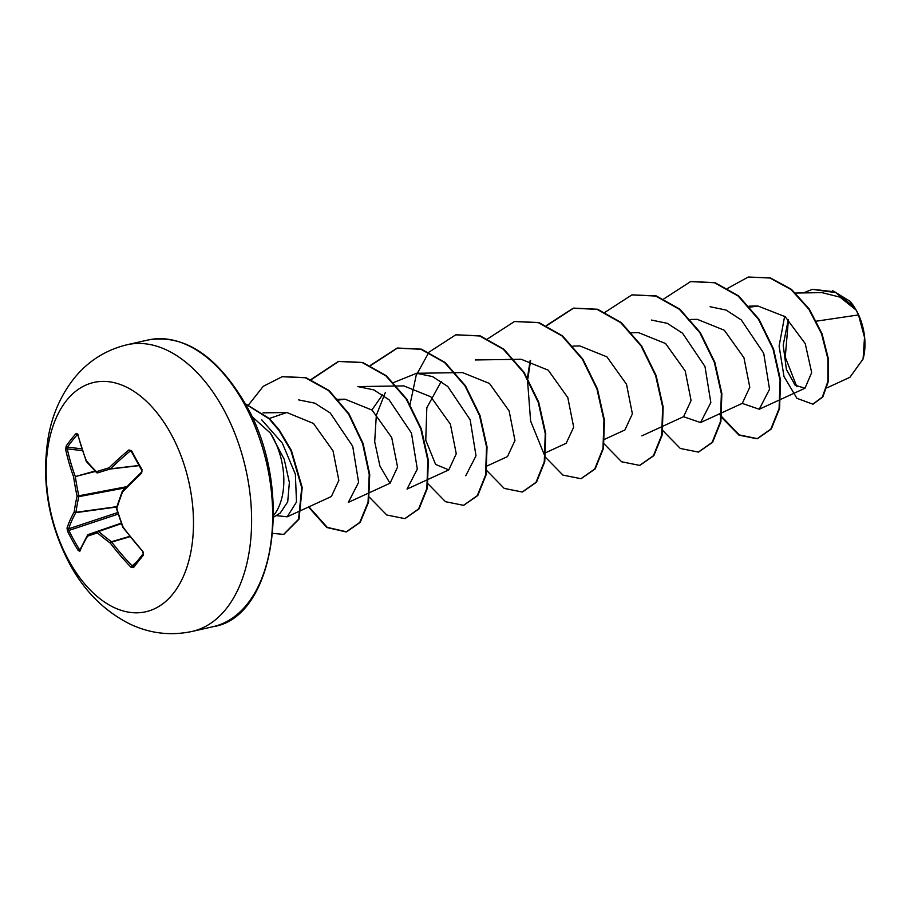<?xml version="1.0" encoding="UTF-8"?>
<svg xmlns="http://www.w3.org/2000/svg" width="910" height="910" viewBox="0 0 910 910"><rect width="100%" height="100%" fill="white"/><g stroke="black" fill="none" stroke-linecap="round" stroke-linejoin="round"><path stroke-width="1.36" d="M141.915 470.311L141.687 473.109A235.11 69.285 147 0 0 122.52 492.06A235.007 127.491 129.2 0 0 116.787 508.462A235.007 174.493 72.3 0 0 123.112 527.083A235.11 156.167 41.7 0 0 143.029 551.744L143.518 554.952A234.575 21.556 133.8 0 0 133.52 567.59L130.858 567.112A235.11 180.794 -145.6 0 1 110.372 543.179A235.007 136.682 -169 0 1 97.45 532.885A235.007 1.399 161.2 0 1 87.633 536.115A235.11 69.285 147 0 0 79.83 551.255L78.146 550.379A234.575 209.846 -167.1 0 1 72.629 540.984A234.575 209.846 -167.1 0 1 67.613 531.372L68.864 530.45A233.313 208.72 12.9 0 0 73.858 540.005A233.313 208.72 12.9 0 0 79.352 549.356L80.353 548.844M77.703 434.684L77.395 434.605A1.263 0.876 -138.5 0 1 76.156 433.422L77.828 434.127A235.11 156.167 41.7 0 0 86.348 460.767A235.007 112.066 19.4 0 0 96.415 471.698A235.007 23.216 -10.8 0 1 109.086 467.82A235.11 93.912 -24.8 0 1 128.856 449.984L131.529 450.632A234.575 101.943 50.7 0 0 136.637 460.119A234.575 101.943 50.7 0 0 142.062 469.64M170.511 433.058A117.583 70.673 77.2 0 1 173.253 593.513A117.583 70.673 77.2 0 1 69.126 561.151A117.583 70.673 77.2 0 1 66.385 400.707A117.583 70.673 77.2 0 1 170.511 433.058M67.613 531.372L66.999 528.118A235.11 93.912 -24.8 0 1 74.199 511.886A235.007 152.106 -42.5 0 1 77.077 496.132A235.007 199.108 -109 0 1 73.608 476.863A235.11 180.794 -145.6 0 1 65.656 449.495L66.157 446.048A234.575 129.447 -8.4 0 1 70.9 439.689A234.575 129.447 -8.4 0 1 76.156 433.422M863.169 358.688A44.26 26.606 -102.8 0 0 863.215 358.517A44.26 26.606 -102.8 0 0 856.333 310.367A44.26 26.606 -102.8 0 0 850.304 301.597A44.26 26.606 -102.8 0 0 850.179 301.449M826.94 387.865L849.917 377.297L863.078 359.006L864.5 337.36L858.494 314.928L856.071 310.003L839.919 297.126L822.048 292.633L795.659 293.031M273.591 517.142L280.235 513.047L287.708 501.865L289.369 482.505L284.227 459.3L270.429 433.149A57.159 34.352 77.2 0 1 272.67 436.914A57.159 34.352 77.2 0 1 273.603 515.39M816.486 321.15L858.494 314.928M788.344 319.467L783.191 345.083L786.399 369.403L795.147 385.26L804.997 388.217L811.674 372.577L805.225 343.616L785.193 316.691L757.928 306.022L749.942 307.159M722.096 412.651L742.31 403.358L749.783 387.239L743.936 357.698L724.314 330.239L697.333 319.353L690.371 319.467M663.401 425.96L683.603 416.666L691.077 400.548L685.23 370.996L665.597 343.548L638.627 332.662L631.665 332.764M604.695 439.257L624.897 429.975L632.382 413.834L626.524 384.304L606.89 356.845L579.92 345.971L572.959 346.073M545.989 452.566L566.191 443.284L573.675 427.165L567.817 397.613L548.207 370.165L521.225 359.279L514.252 359.382M487.282 465.875L507.496 456.592L514.969 440.474L509.122 410.922L489.5 383.474L462.519 372.588L455.546 372.69M441.282 381.392L426.824 407.737L425.766 440.201L435.606 464.43L448.789 469.89L456.263 453.772L450.404 424.231L430.783 396.771L403.812 385.897L396.84 385.999M382.575 394.701L371.928 409.955M369.87 492.492L390.083 483.199L397.556 467.08L391.709 437.539L372.076 410.08L345.106 399.206L338.236 400.082M301.563 510.214L331.376 496.507L338.85 480.423L333.037 450.916L313.484 423.468L286.821 412.503L269.371 418.475M261.636 419.772L282.35 443.181L295.363 474.178L296.501 502.001L287.219 516.8L276.083 515.606M298.696 399.899L314.837 403.175L330.239 412.992L352.727 446.298L358.608 482.368L348.325 502.388L369.369 492.719M396.26 386.011L357.869 386.579L373.805 389.878L389.025 399.752L411.457 433.058L417.315 469.082L407.032 489.091L428.075 479.411M389.98 483.244L379.925 466.011L374.692 441.714L376.319 415.335L385.408 392.335M393.655 382.53L416.575 373.282L432.523 376.581L447.743 386.454L470.163 419.749L476.01 455.774L465.738 475.782M651.389 320.047L667.326 323.346L682.557 333.219L704.977 366.514L710.835 402.55L700.552 422.547L683.501 416.712M710.096 306.738L726.055 310.048L741.275 319.922L763.695 353.216L769.541 389.241L759.259 409.238L742.207 403.403M796.841 386.716L785.273 357.073L788.435 319.546M854.581 307.5L850.042 301.29L832.525 290.574M727.795 288.288L748.168 277.084L769.86 277.994L790.938 289.46L808.819 309.184L821.537 333.731L827.941 359.086L827.929 381.29L822.344 397.044L812.857 404.176L796.933 398.318L783.988 376.524L779.108 346.073L784.647 316.248M803.382 292.918L812.391 289.357L835.824 292.645L856.071 310.003M748.407 277.038L770.349 277.88L791.427 289.346L809.308 309.07L822.026 333.629L828.43 358.984L828.418 381.188L822.833 396.942L813.096 404.12M812.63 289.3L834.777 291.814L854.149 306.863L855.98 309.844M251.581 416.188L270.429 433.149M719.435 413.879L721.198 416.746M721.596 417.36L739.011 435.162L757.052 438.779L770.815 429.111L779.085 408.567L780.063 380.403L773.045 349.042L758.519 319.376L738.158 296.046L714.486 282.737L690.565 281.611L663.879 298.867M662.889 430.658L680.316 448.471L698.357 452.088L712.109 442.408L720.39 421.865L721.368 393.7L714.339 362.339L699.813 332.673L679.452 309.354L655.78 296.046L631.859 294.92L605.173 312.175M604.183 443.966L621.61 461.768L639.65 465.397L653.403 455.728L661.684 435.185L662.662 407.02L655.632 375.659L641.106 345.993L620.745 322.663L597.085 309.354L573.163 308.228L546.466 325.484M530.177 360.394L527.459 377.764M527.39 378.594L530.61 421.057L545.09 456.672M545.477 457.275L562.903 475.077L580.944 478.705L594.696 469.025L602.977 448.482L603.956 420.318L596.926 388.957L582.4 359.291L562.039 335.972L538.379 322.663L514.457 321.526L487.76 338.793M486.782 470.584L504.197 488.386L522.238 492.014L535.99 482.334L544.271 461.791L545.249 433.626L538.22 402.265L523.694 372.599L503.332 349.269L479.672 335.972L455.751 334.834L429.054 352.102M428.86 352.341L416.143 375.5L410.046 404.37M428.075 483.892L445.49 501.694L463.531 505.323L477.284 495.643L485.565 475.1L486.543 446.947L479.513 415.574L464.999 385.908L444.637 362.589L420.966 349.281L397.044 348.143L370.359 365.411M369.369 497.201L386.784 515.003L404.825 518.62L418.589 508.952L426.858 488.408L427.837 460.244L420.807 428.883L406.292 399.217L385.92 375.887L362.26 362.589L338.338 361.452L311.038 379.47M308.501 507.029L326.804 527.504L346.13 531.929L359.757 522.431L368.049 502.263L369.233 474.565L362.589 443.579L348.564 414.039L328.647 390.629L305.385 377.752L282.168 376.717L263.24 386.329L248.726 404.7M272.795 533.362L283.59 534.409L298.56 519.246L301.733 487.646L290.927 450.587L278.949 430.396L269.064 418.771L245.359 403.938M719.867 413.675L721.289 416.007M721.687 416.632L739.273 434.912L757.541 438.665L771.305 428.997L779.574 408.453L780.553 380.289L773.534 348.928L759.008 319.262L738.647 295.932L714.976 282.635L690.815 281.554M698.596 452.031L712.598 442.305L720.879 421.751L721.857 393.598L714.828 362.226L700.302 332.56L679.941 309.241L656.269 295.932L632.109 294.863M639.889 465.34L653.892 455.614L662.173 435.071L663.151 406.906L656.121 375.546L641.595 345.88L621.234 322.549L597.574 309.252L573.653 308.115L546.751 325.621M530.621 360.508L527.88 378.48M581.183 478.649L595.185 468.923L603.466 448.368L604.445 420.215L597.415 388.843L582.889 359.177L562.528 335.858L538.868 322.549L514.696 321.48M522.488 491.957L536.479 482.22L544.76 461.677L545.738 433.513L538.709 402.152L524.183 372.486L503.822 349.167L480.161 335.858L455.99 334.789M463.77 505.266L477.773 495.54L486.054 474.986L487.032 446.833L480.002 415.46L465.488 385.795L445.126 362.476L421.455 349.167L397.534 348.029L370.643 365.536M405.075 518.563L419.078 508.838L427.347 488.295L428.326 460.13L421.296 428.769L406.781 399.103L386.409 375.773L362.749 362.476L338.827 361.338L311.345 379.595M308.934 506.825L327.259 527.368L346.619 531.815L360.246 522.317L368.539 502.149L369.722 474.451L363.079 443.466L349.053 413.925L329.136 390.526L305.874 377.639L282.418 376.66M283.84 534.352L299.049 519.132L302.211 487.521L291.405 450.45L279.427 430.259L269.519 418.623L245.211 403.676M77.395 434.605A233.313 128.754 171.6 0 0 72.163 440.849A233.313 128.754 171.6 0 0 67.442 447.174L67.26 448.892A1.263 0.626 167.7 0 0 65.656 449.495M82.389 450.621L67.26 448.892A233.859 179.827 34.4 0 0 75.155 476.112A1.263 0.671 75.7 0 1 75.337 476.556L95.049 471.05M95.425 471.448L75.337 476.556A233.745 198.039 71 0 0 78.795 495.722A1.263 0.66 79.3 0 1 78.806 496.644A1.263 0.705 -167.4 0 1 77.077 496.132L126.626 486.691M125.512 487.84L78.806 496.644A233.745 151.299 137.5 0 0 75.951 512.319A1.263 0.705 82.1 0 1 75.78 512.66A1.263 1.012 -151.3 0 1 74.199 511.886A1.263 0.751 -172 0 0 75.951 512.319L116.821 506.665M116.719 506.995L75.78 512.66A233.859 93.412 155.2 0 0 68.625 528.812L68.864 530.45L118.198 514.104M88.236 534.534A1.263 0.774 71 0 1 88.259 534.523A233.745 1.399 -18.8 0 0 98.018 531.315A1.263 0.728 71 0 1 98.621 531.497A233.745 135.954 11 0 0 111.464 541.734A1.263 0.682 73.6 0 1 111.725 542.076A233.859 179.827 34.4 0 0 132.109 565.884L137.069 561.424M131.211 451.28L130.141 451.087A1.263 0.648 -129.9 0 1 128.856 449.984M130.141 451.087A233.859 93.412 155.2 0 0 110.474 468.832A1.263 0.728 83.3 0 1 110.224 469.025A1.263 0.899 -106.5 0 1 109.086 467.82A1.263 0.774 -134.5 0 0 110.474 468.832L138.968 465.488M139.048 465.624L110.224 469.025A233.745 23.091 169.2 0 0 97.62 472.882A1.263 0.785 83.8 0 1 97.097 472.756M141.687 473.109A1.263 0.626 -133.1 0 1 141.55 472.131L141.71 470.231C142.017 469.878 142.017 473.439 141.71 470.231L131.199 451.269L131.529 450.632M122.691 490.888A1.263 0.751 -136.4 0 0 122.441 491.025L122.441 491.025A1.263 1.263 0 0 0 122.179 491.445L122.52 492.06A1.263 0.751 -136.4 0 1 122.441 491.025L141.55 472.131A1.263 0.626 -133.1 0 1 141.755 472.04M131.438 451.405L130.79 450.882M116.457 507.837A1.263 1.263 0 0 0 116.446 508.576L116.787 508.462A1.263 0.626 -162.5 0 1 116.457 507.837L122.304 491.298M122.93 527.47L122.77 527.174A1.263 1.263 0 0 0 122.93 527.47L143.029 551.744M97.62 472.882A1.263 0.967 -107.6 0 1 96.415 471.698A1.263 0.796 -44.5 0 0 96.494 472.529A1.263 1.263 0 0 0 97.518 472.893L97.62 472.882M96.995 472.688A1.263 0.796 -44.5 0 1 96.494 472.529L86.427 461.586A1.263 0.853 -40.5 0 1 86.348 460.767A1.263 0.58 -21.1 0 0 86.2 461.222A1.263 1.263 0 0 0 86.427 461.586M143.518 554.952A1.263 0.864 -141.1 0 1 143.268 553.667L143.268 553.667A1.263 0.864 -141.1 0 1 143.336 553.587A233.313 21.43 -46.2 0 0 133.395 566.145A1.263 0.944 -142.2 0 0 133.304 566.247L133.326 566.213M86.302 461.336A1.263 0.58 -21.1 0 1 86.2 461.222L77.68 434.57A1.263 0.671 -14.2 0 1 77.828 434.127M133.52 567.59A1.263 0.944 -142.2 0 1 133.304 566.247L143.268 553.667L142.813 552.097M130.858 567.112L132.109 565.884M129.675 536.365L111.464 541.734A1.263 0.648 -53.4 0 0 110.372 543.179L111.725 542.076L129.937 536.707M81.798 448.812L67.442 447.174A1.263 0.933 -145 0 1 66.157 446.048M121.337 523.273L98.018 531.315A1.263 1.046 -108.3 0 0 97.45 532.885A1.263 0.717 -49.4 0 1 98.621 531.497L121.462 523.625M79.83 551.255A1.263 1.103 -157.3 0 1 79.727 550.288L87.576 535.069A1.263 1.024 -148.9 0 0 87.633 536.115A1.263 1.103 -108.2 0 1 88.259 534.523A1.263 1.263 0 0 0 87.576 535.069L87.576 535.069A1.263 1.024 -148.9 0 1 87.849 534.784M78.146 550.379L79.352 549.356M117.697 512.558L68.625 528.812A1.263 1.081 -161.6 0 1 66.999 528.118M222.882 408.055A146.988 88.338 77.2 0 1 191.999 631.46C170.682 635.942 150.116 633.531 130.301 624.214C104.877 611.531 84.789 591.682 70.059 564.655C48.514 524.171 41.212 481.822 48.184 437.608C52.154 414.744 60.993 394.747 74.7 377.616C88.532 360.826 105.969 349.872 127.013 344.765A146.988 88.338 77.2 0 1 222.882 408.055M148.091 339.987C184.104 334.05 216.432 355.196 245.074 403.426C294.726 486.93 275.4 617.708 213.088 626.683A146.988 88.338 -102.8 0 0 243.96 403.278A146.988 88.338 -102.8 0 0 148.091 339.987L127.013 344.765M121.28 523.125L88.259 534.523L121.28 523.125M213.088 626.683L191.999 631.46M804.997 388.229L780.803 399.342M780.302 399.57L759.259 409.238M757.928 306.022L749.066 306.158M721.607 412.878L700.552 422.547M662.901 426.187L641.857 435.856M513.672 359.393L475.27 359.962M454.966 372.702L416.575 373.271M448.789 469.89L428.576 479.183M345.106 399.206L337.564 399.308M301.051 510.442L287.219 516.8M286.821 412.503L263.047 412.856M116.446 508.576L122.77 527.174"/></g></svg>
